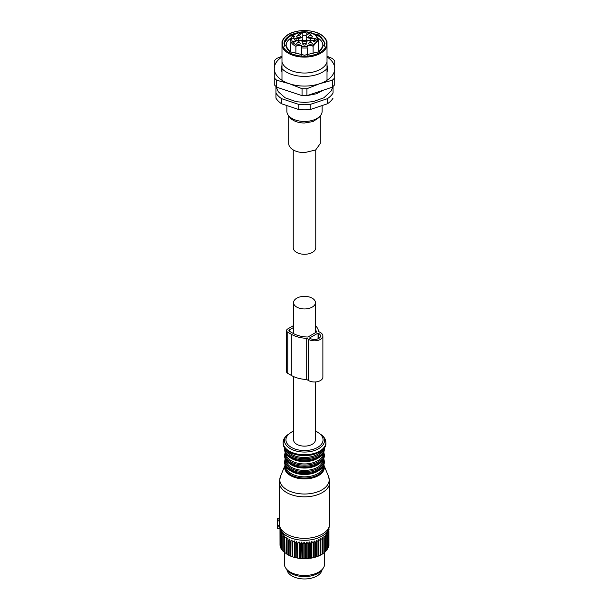 <?xml version="1.0" encoding="UTF-8"?>
<svg xmlns="http://www.w3.org/2000/svg" width="609" height="609" viewBox="0 0 609 609"><rect width="100%" height="100%" fill="white"/><g stroke="black" fill="none" stroke-linecap="round" stroke-linejoin="round"><path stroke-width="0.91" d="M293.576 376.575L293.576 439.827A10.924 6.303 -0 0 0 296.781 444.288A10.924 6.303 -0 0 0 308.679 445.651A10.924 6.303 -0 0 0 315.424 439.827L315.424 381.957M296.781 307.103A10.924 6.303 -0 0 0 308.679 308.474A10.924 6.303 -0 0 0 315.424 302.65A10.924 6.303 -0 0 0 312.219 298.189A10.924 6.303 -0 0 0 300.321 296.819A10.924 6.303 -0 0 0 293.576 302.65A10.924 6.303 -0 0 0 296.781 307.103M315.424 325.556A24.39 14.083 180 0 1 318.583 331.494L320.418 332.552A8.404 4.849 180 0 1 322.877 335.985A8.404 4.849 180 0 1 317.692 340.461A8.404 4.849 180 0 1 308.542 339.411L308.542 380.564A8.404 4.849 180 0 0 317.692 381.615A8.404 4.849 180 0 0 322.877 377.138L322.877 335.985M308.542 339.411L306.7 338.353A24.39 14.083 180 0 1 291.315 334.265L287.752 332.209A4.035 2.329 180 0 1 286.565 330.565A4.035 2.329 180 0 1 287.752 328.921L293.576 325.549M318.758 333.511A6.052 3.494 180 0 1 320.524 335.985A6.052 3.494 180 0 1 316.794 339.205A6.052 3.494 180 0 1 310.202 338.452L309.486 338.041L318.043 333.1L318.758 333.511L318.758 338.452M289.412 331.25A1.682 0.967 180 0 1 288.917 330.565A1.682 0.967 180 0 1 289.412 329.88L289.412 331.25L292.975 333.306A22.038 12.72 180 0 0 307.918 337.028L316.292 332.194A22.038 12.72 180 0 0 315.424 329.005M289.412 329.88L293.576 327.475M287.752 332.209L287.752 373.363A4.035 2.329 180 0 1 286.565 371.718L286.565 330.565M287.752 373.363L291.315 375.426A24.39 14.083 180 0 0 306.7 379.506L308.542 380.564M306.7 338.353L306.7 379.506M318.043 333.1L318.043 338.802M327.018 56.226L332.308 58.464A33.602 19.397 180 0 1 334.744 60.9L334.737 84.758L332.301 87.194L306.928 95.651L304.492 95.697L302.056 95.651L276.692 87.194L274.256 84.758L274.263 60.892A33.602 19.397 180 0 1 276.699 58.456L281.99 56.218M334.744 60.9L334.737 84.758M334.737 77.815A33.602 19.397 180 0 1 332.301 80.251L332.301 87.194M332.301 80.251L319.618 83.737L306.928 88.701L306.928 95.651L316.703 93.717L322.991 90.299M306.928 88.701A33.602 19.397 180 0 1 304.492 88.754A33.602 19.397 180 0 1 302.056 88.701L302.056 95.651L286.009 90.299M302.056 88.701L289.374 83.737L276.692 80.243L276.692 87.194M276.692 80.243A33.602 19.397 180 0 1 274.256 77.807M327.01 65.414A23.188 13.383 180 0 1 327.688 68.619A23.188 13.383 180 0 1 327.01 71.824M281.982 71.816A23.188 13.383 180 0 1 281.312 68.619A23.188 13.383 180 0 1 281.982 65.422M327.018 56.964A30.244 17.463 0 0 1 334.744 68.619A30.244 17.463 0 0 1 319.618 83.737A30.244 17.463 0 0 1 304.492 86.075A30.244 17.463 0 0 1 289.374 83.737A30.244 17.463 0 0 1 274.256 68.619A30.244 17.463 180 0 1 281.99 56.964M295.883 54.117L295.883 46.292L297.611 45.469L301.478 45.469L301.47 55.084M295.883 46.292A13.779 7.955 180 0 1 290.721 40.087A13.779 7.955 180 0 1 290.912 38.77L291.886 38.116L293.393 38.375L294.345 36.51L292.845 36.258L291.871 36.913L291.871 38.116M291.871 36.913L291.993 36.525C294.611 33.442 298.783 31.828 304.5 31.706C312.843 32.132 317.434 34.926 318.279 40.087L313.11 46.292L313.11 54.117M307.522 47.845L307.522 55.084L307.522 47.845A13.779 7.955 180 0 1 304.5 48.042A13.779 7.955 180 0 1 301.47 47.845M290.912 38.77L290.721 52.138M313.11 46.292L311.382 45.469L307.522 45.469M309.532 33.442L307.157 34.401M309.532 33.579L307.362 34.424M308.832 33.449L308.184 33.259M307.362 34.15L309.144 33.35L307.987 33.236L308.108 32.62L309.182 32.551L309.06 33.031M295.898 41.009L295.159 40.582M296.347 40.856L293.728 41.952M296.347 40.993L293.987 41.458M294.406 41.991L293.492 42.09L293.249 41.481L293.492 42.09M294.566 42.021L293.249 41.473L295.898 40.734L295.159 40.171L296.347 40.719M296.103 40.232L296.103 38.291A1.682 0.967 0 0 0 294.421 39.258A1.682 0.967 0 0 0 296.096 40.232L298.448 40.232A4.37 2.52 0 0 1 302.818 42.752L302.818 44.114A1.682 0.967 0 0 0 304.5 45.081A1.682 0.967 0 0 0 306.182 44.114L306.182 42.752A4.37 2.52 0 0 1 310.544 40.232L314.579 40.232A1.682 0.967 0 0 0 316.261 39.265A1.682 0.967 0 0 0 314.579 38.291L310.552 38.291A4.37 2.52 0 0 1 306.182 35.771L306.182 33.442A1.682 0.967 0 0 0 304.5 32.475A1.682 0.967 0 0 0 302.818 33.442L302.818 38.512A4.37 2.52 180 0 1 300.816 40.636M296.103 38.291L298.456 38.291A4.37 2.52 0 0 0 302.818 35.771M310.438 34.188L312.463 36.997L310.438 37.484L308.42 36.997L310.438 34.188M310.438 41.047L312.455 43.856L310.438 44.343L308.42 43.856L310.438 41.047M298.562 41.039L300.58 43.856L298.562 44.343L296.537 43.856L298.562 41.039M298.562 34.18L300.58 36.997L298.562 37.484L296.545 36.997L298.562 34.18M313.551 41.64L315.926 40.407L314.077 41.61L314.625 41.808L313.551 41.914L314.625 41.892M315.926 40.407L314.548 41.61M300.404 34.043L299.445 33.426L300.64 32.536L302.072 32.399L302.544 33.084L301.478 32.726L300.732 33.152M302.544 32.673L300.884 32.673L301.12 33.632L300.283 33.411L299.933 33.906M300.404 34.317L299.689 34.043L299.689 33.358M309.182 32.551L308.824 32.894L309.532 33.305M295.152 40.582L295.159 40.171M293.728 41.678L293.987 41.184L293.728 41.678L294.566 41.747M306.182 36.159A1.682 0.967 0 0 0 304.5 35.215A1.682 0.967 0 0 0 302.818 36.182L302.818 38.512M306.182 38.512L306.182 35.771L306.182 38.512A4.37 2.52 0 0 0 308.184 40.636M312.029 37.202A1.85 1.066 0 0 0 312.288 36.654A1.85 1.066 0 0 0 310.438 35.588A1.85 1.066 0 0 0 308.596 36.654A1.85 1.066 0 0 0 308.854 37.202M312.021 44.061A1.85 1.066 0 0 0 312.288 43.513A1.85 1.066 0 0 0 310.438 42.447A1.85 1.066 0 0 0 308.588 43.513A1.85 1.066 0 0 0 308.854 44.061M300.146 44.061A1.85 1.066 0 0 0 300.404 43.513A1.85 1.066 0 0 0 298.562 42.447A1.85 1.066 0 0 0 296.712 43.513A1.85 1.066 0 0 0 296.971 44.061M300.146 37.202A1.85 1.066 0 0 0 300.412 36.654A1.85 1.066 0 0 0 298.562 35.588A1.85 1.066 0 0 0 296.712 36.654A1.85 1.066 0 0 0 296.979 37.202M300.884 32.673L301.12 33.358L300.283 33.137L299.933 33.632L300.412 34.317M300.404 32.947L300.64 32.536M306.182 43.46A3.022 1.743 180 0 1 304.5 43.749A3.022 1.743 180 0 1 302.818 43.46M301.851 41.168A3.022 1.743 180 0 1 304.5 40.263A3.022 1.743 180 0 1 307.149 41.168M306.266 42.265A2.017 1.165 0 0 0 304.5 41.663A2.017 1.165 0 0 0 302.734 42.265M320.296 115.832L320.296 143.518L315.668 149.966L304.5 152.638A15.796 9.12 180 0 1 288.704 143.518L288.704 115.832M320.6 115.428L318.918 117.613L313.087 121.541L304.5 123.003A15.796 9.12 180 0 1 290.082 117.613L288.4 115.428A17.638 10.186 0 0 0 304.5 121.457A17.638 10.186 0 0 0 320.6 115.428A17.638 10.186 0 0 0 322.138 111.272L322.138 105.867M286.862 105.867L286.862 111.272A17.638 10.186 0 0 0 288.4 115.428M333.062 92.766L333.062 86.516L333.062 92.766M327.383 103.812L327.383 98.688L310.171 104.428A30.244 17.463 180 0 1 304.492 104.733A30.244 17.463 180 0 1 298.821 104.421L281.609 98.681A30.244 17.463 180 0 1 275.938 93.01L275.938 98.133A30.244 17.463 0 0 0 281.609 103.804L298.821 109.544A30.244 17.463 0 0 0 304.492 109.856A30.244 17.463 0 0 0 310.171 109.544L327.383 103.812A30.244 17.463 0 0 0 333.062 98.133M275.938 93.01L275.938 86.524M310.171 104.428L310.171 109.544M333.062 93.017A30.244 17.463 180 0 1 327.383 98.688M298.821 104.421L298.821 109.544M281.609 98.681L281.609 103.804M315.363 92.842A25.54 14.745 0 0 0 319.078 91.601M289.922 91.601A25.54 14.745 0 0 0 293.622 92.834M327.01 80.274L327.01 41.671L326.34 41.161L327.01 41.671L327.018 65.422M327.01 68.642A25.54 14.745 180 0 1 304.492 76.422A25.54 14.745 180 0 1 281.982 68.642L281.982 80.274M281.982 68.642L281.99 46.177L282.66 45.599A22.175 12.804 0 0 0 304.5 56.18A22.175 12.804 0 0 0 326.34 45.599L327.01 46.185A22.853 13.192 180 0 1 304.5 57.117A22.853 13.192 180 0 1 281.99 46.177L281.99 41.671L282.66 41.153L281.99 41.671M327.01 62.095A22.853 13.192 180 0 1 304.5 73.034A22.853 13.192 180 0 1 281.99 62.088M304.5 55.213L290.006 51.742L284 43.376L290.006 35.01L304.5 31.546L318.994 35.01L325 43.376L318.994 51.742L304.5 55.213M291.871 37.537A18.339 10.589 0 0 0 286.161 45.218A18.339 10.589 0 0 0 290.249 51.887M318.751 51.887A18.339 10.589 0 0 0 322.839 45.218A18.339 10.589 0 0 0 317.829 37.948M293.241 149.913L293.241 247.779A11.259 6.501 0 0 0 304.5 254.273A11.259 6.501 0 0 0 315.759 247.779L315.759 149.913M286.923 569.666A17.638 10.186 0 0 0 299.537 578.55A17.638 10.186 0 0 0 322.077 569.666M328.38 529.906L328.944 530.744A24.527 14.159 180 0 1 328.883 531.071L327.672 530.698L328.563 532.289A24.527 14.159 180 0 1 328.449 532.609L327.14 532.152L327.893 533.804A24.527 14.159 180 0 1 327.718 534.108L326.333 533.568L326.942 535.258A24.527 14.159 180 0 1 326.706 535.562L325.267 534.93L325.716 536.651A24.527 14.159 180 0 1 325.427 536.932L323.942 536.209L324.232 537.96A24.527 14.159 180 0 1 323.889 538.219L322.382 537.397L322.511 539.155A24.527 14.159 180 0 1 322.123 539.399L320.608 538.478L320.57 540.244A24.527 14.159 180 0 1 320.136 540.457L318.636 539.445L318.431 541.203A24.527 14.159 180 0 1 317.959 541.386L316.497 540.274L316.124 542.01A24.527 14.159 180 0 1 315.622 542.162L314.206 540.967L313.681 542.68A24.527 14.159 180 0 1 313.155 542.794L311.8 541.508L311.123 543.182A24.527 14.159 180 0 1 310.575 543.266L309.311 541.896L308.481 543.517A24.527 14.159 180 0 1 307.926 543.571L306.753 542.124L305.794 543.685A24.527 14.159 180 0 1 305.231 543.7L304.18 542.185L303.092 543.685A24.527 14.159 180 0 1 302.528 543.662L301.6 542.079L300.404 543.51A24.527 14.159 180 0 1 299.849 543.449L299.057 541.812L297.771 543.159A24.527 14.159 180 0 1 297.23 543.068L296.583 541.386L295.22 542.649A24.527 14.159 180 0 1 294.695 542.528L294.208 540.807L292.777 541.987A24.527 14.159 180 0 1 292.282 541.827L291.955 540.084L290.478 541.165A24.527 14.159 180 0 1 290.021 540.975L289.854 539.216L288.346 540.206A24.527 14.159 180 0 1 287.928 539.985L287.928 538.219L286.413 539.11L286.413 553.924A24.527 14.159 180 0 1 286.04 553.688L286.207 537.108L284.7 537.907A24.527 14.159 180 0 1 284.373 537.64L284.373 552.454A24.527 14.159 180 0 0 284.7 552.721L284.7 537.907M287.928 554.479L286.413 553.924M287.928 554.814L287.928 554.799A24.527 14.159 0 0 0 288.346 555.02L289.267 555.507A23.858 13.771 180 0 1 287.928 554.814L287.928 539.985M328.654 529.404L328.944 544.446M328.814 528.916L329.02 529.183A24.527 14.159 180 0 1 329.027 529.51M281.076 533.743A24.527 14.159 180 0 1 280.962 533.53A24.527 14.159 180 0 1 280.909 533.431L280.909 548.245A24.527 14.159 0 0 0 280.962 548.344A24.527 14.159 180 0 0 281.076 548.557L281.076 533.743L282.439 533.225L281.792 534.9L281.792 549.721A24.527 14.159 180 0 0 282.013 550.018L282.013 535.204A24.527 14.159 180 0 1 281.792 534.9M284.373 537.64L284.707 535.897L283.231 536.598A24.527 14.159 180 0 1 282.957 536.308L283.444 534.595L282.013 535.204M286.04 553.353L284.7 552.721M284.373 552.112L283.231 551.411A24.527 14.159 180 0 1 282.957 551.13L282.957 536.308M282.957 550.757L282.013 550.018M325.716 551.099L326.706 550.376L326.706 535.562M324.232 552.432L325.427 551.746L325.427 536.932M322.511 553.65L323.889 553.033L323.889 538.219M321.43 554.616A23.858 13.771 180 0 1 321.369 554.647A23.858 13.771 180 0 1 321.202 554.746L320.593 555.073A23.858 13.771 180 0 1 319.223 555.743L320.136 555.271L320.136 540.457M318.636 539.445L318.636 555.697L319.223 555.743M318.636 555.697L318.56 556.04A23.858 13.771 180 0 1 317.068 556.618L317.959 556.2L317.959 541.386M316.497 540.274L316.497 556.535L317.068 556.618M316.497 556.535L316.353 556.862A23.858 13.771 180 0 1 314.762 557.342L315.622 556.984L315.622 542.162M314.206 540.967L314.206 557.22L314.762 557.342M314.206 557.22L314 557.539A23.858 13.771 180 0 1 312.326 557.92L313.155 557.608L313.155 542.794M311.8 541.508L311.8 557.768L312.326 557.92M311.8 557.768L311.542 558.072A23.858 13.771 180 0 1 309.806 558.339L310.575 558.08L310.575 543.266M309.311 541.896L309.311 558.149L309.806 558.339M309.311 558.149L308.991 558.438A23.858 13.771 180 0 1 307.21 558.59L307.926 558.384L307.926 543.571M306.753 542.124L306.753 558.377L307.21 558.59M306.753 558.377L306.38 558.636A23.858 13.771 180 0 1 304.591 558.681L305.231 558.514L305.231 543.7M304.18 542.185L304.18 558.438L304.591 558.681M304.18 558.438L303.754 558.674A23.858 13.771 180 0 1 301.965 558.605L302.528 558.476L302.528 543.662M301.6 542.079L301.965 558.605M301.6 558.339L301.135 558.544A23.858 13.771 180 0 1 299.369 558.362L299.849 558.263L299.849 543.449M299.057 541.812L299.369 558.362M299.057 558.072L298.555 558.247A23.858 13.771 180 0 1 296.834 557.951L297.23 557.882L297.23 543.068M296.583 541.386L296.834 557.951M296.583 557.646L296.05 557.791A23.858 13.771 180 0 1 294.398 557.387L294.695 542.528M294.208 540.807L294.398 557.387M294.208 557.068L293.652 557.174A23.858 13.771 180 0 1 292.084 556.672L292.282 541.827M291.955 540.084L292.084 556.672M291.955 556.337L291.376 556.413A23.858 13.771 180 0 1 289.914 555.811L290.021 555.789A24.527 14.159 180 0 0 290.478 555.979L290.478 541.165M289.854 539.216L289.914 555.811M289.854 555.469L289.267 555.507M288.346 540.206L288.346 555.02M290.021 540.975L290.021 555.789M291.376 556.413L290.478 555.979M292.777 541.987L292.777 556.801A24.527 14.159 180 0 1 292.282 556.641M293.652 557.174L292.777 556.801M295.22 542.649L295.22 557.471A24.527 14.159 180 0 1 294.695 557.342M296.05 557.791L295.22 557.471M297.771 543.159L297.771 557.981A24.527 14.159 180 0 1 297.23 557.882M298.555 558.247L297.771 557.981M300.404 543.51L300.404 558.324A24.527 14.159 180 0 1 299.849 558.263M301.135 558.544L300.404 558.324M303.092 543.685L303.092 558.499A24.527 14.159 180 0 1 302.528 558.476M303.754 558.674L303.092 558.499M305.794 543.685L305.794 558.499A24.527 14.159 180 0 1 305.231 558.514M306.38 558.636L305.794 558.499M308.481 543.517L308.481 558.331A24.527 14.159 180 0 1 307.926 558.384M308.991 558.438L308.481 558.331M311.123 543.182L311.123 557.996A24.527 14.159 180 0 1 310.575 558.08M311.542 558.072L311.123 557.996M313.681 542.68L313.681 557.494A24.527 14.159 180 0 1 313.155 557.608M316.124 542.01L316.124 556.832A24.527 14.159 180 0 1 315.622 556.984M318.431 541.203L318.431 556.017A24.527 14.159 180 0 1 317.959 556.2M320.57 540.244L320.57 555.058A24.527 14.159 180 0 1 320.136 555.271M320.608 538.478L320.608 554.738M322.123 539.399L322.123 554.213A24.527 14.159 180 0 0 322.511 553.977L322.511 539.155M324.232 537.96L324.232 552.774A24.527 14.159 180 0 1 323.889 553.033M325.716 536.651L325.716 551.465A24.527 14.159 180 0 1 325.427 551.746M326.942 535.258L326.942 550.079A24.527 14.159 180 0 1 326.706 550.376M326.873 549.691L327.718 548.93L327.718 534.108M327.893 533.804L327.893 548.618A24.527 14.159 180 0 1 327.718 548.93M327.65 548.237L328.449 547.422L328.449 532.609M328.563 532.289L328.563 547.103A24.527 14.159 180 0 1 328.449 547.422M328.144 546.753L328.883 545.885L328.883 531.071M328.944 530.744L328.944 545.557A24.527 14.159 180 0 1 328.883 545.885M280.452 529.716L280.011 530.355L280.011 545.169A24.527 14.159 0 0 0 280.049 545.497L280.049 530.683A24.527 14.159 180 0 1 280.011 530.355M280.909 533.431L281.701 531.794L280.414 532.228A24.527 14.159 180 0 1 280.315 531.908L281.244 530.325L280.049 530.683M281.906 549.333L281.076 548.557M283.231 536.598L283.231 551.411M280.414 532.228L280.414 547.042L281.198 547.872M280.315 531.908L280.315 546.722A24.527 14.159 0 0 0 280.414 547.042M280.779 546.372L280.049 545.497M279.98 529.122L280.011 543.982M324.658 552.302L324.658 563.835A20.158 11.64 180 0 1 322.907 568.593A20.158 11.64 180 0 1 304.5 575.482A20.158 11.64 180 0 1 286.093 568.593A20.158 11.64 180 0 1 285.157 567.116A20.158 11.64 180 0 1 284.342 563.835L284.342 552.104M286.093 568.593L287.334 570.191A18.803 10.855 0 0 0 304.5 576.616A18.803 10.855 0 0 0 321.666 570.191L322.907 568.593M279.295 518.807L277.62 518.685L277.62 528.84L280.14 528.779M279.424 525.674L279.318 519.972A25.205 14.547 180 0 1 279.295 519.393L279.295 482.29A25.205 14.547 0 0 0 316.581 495.064A25.205 14.547 0 0 0 329.705 482.29L329.705 523.793L328.906 528.642A24.855 14.35 0 0 1 316.421 538.523A24.855 14.35 0 0 1 280.094 528.642L279.424 525.674L277.62 525.674M279.379 525.301L277.62 525.301M291.315 334.265L291.315 375.426M301.47 46.421A12.766 7.369 0 0 0 304.5 46.634A12.766 7.369 0 0 0 307.522 46.421M291.886 38.116A12.766 7.369 0 0 0 297.611 45.469M311.382 45.469A12.766 7.369 0 0 0 316.756 37.195A12.766 7.369 0 0 0 304.5 31.889A12.766 7.369 0 0 0 292.845 36.258M298.456 40.232L298.456 38.291M302.818 36.182L302.818 33.442M310.552 40.232L310.552 38.291M314.579 40.232L314.579 38.291M282.66 45.599L282.66 41.153A22.175 12.804 0 0 1 304.5 30.572A22.175 12.804 0 0 1 326.34 41.161L326.34 45.599M284.007 43.627A20.5 11.837 180 0 1 298.144 32.635M310.856 32.635L320.958 36.829L324.993 43.627M284.586 46.185A20.158 11.64 180 0 1 294.604 34.218M314.396 34.218A20.158 11.64 180 0 1 324.414 46.185M279.607 526.831L277.62 526.831M279.356 520.908L277.62 520.908M279.318 519.972L277.62 519.972M279.356 524.768A25.205 14.547 0 0 0 316.581 536.567A25.205 14.547 0 0 0 329.705 523.793M328.548 476.474L323.836 464.941A19.823 11.449 180 0 1 314.008 477.525A19.823 11.449 180 0 1 292.548 476.611A19.823 11.449 180 0 1 285.164 464.941L280.452 476.474A24.71 14.266 0 0 0 289.519 491.09A24.71 14.266 0 0 0 316.345 492.27A24.71 14.266 0 0 0 328.548 476.474L329.705 482.29M285.461 465.626A19.176 11.069 0 0 0 293.744 476.116A19.176 11.069 0 0 0 313.696 476.664A19.176 11.069 0 0 0 323.539 465.626M286.04 466.646A18.483 10.673 0 0 0 313.361 475.53A18.483 10.673 0 0 0 322.96 466.646M289.678 470.209A18.483 10.673 0 0 0 313.361 473.201A18.483 10.673 0 0 0 319.322 470.209M314.008 472.325A19.823 11.449 0 0 0 324.323 462.284C324.003 467.027 320.501 470.529 313.825 472.774C301.501 477.037 284.129 471.145 284.677 462.284A19.823 11.449 0 0 0 314.008 472.325M284.677 462.284L284.677 461.272A19.823 11.449 0 0 0 314.008 471.313A19.823 11.449 0 0 0 324.323 461.272L323.813 458.554M285.476 459.209A19.153 11.061 0 0 0 293.789 469.661A19.153 11.061 0 0 0 313.681 470.201A19.153 11.061 0 0 0 323.524 459.209M286.04 460.198A18.483 10.673 0 0 0 313.361 469.082A18.483 10.673 0 0 0 322.96 460.198M289.678 463.761A18.483 10.673 0 0 0 313.361 466.753A18.483 10.673 0 0 0 319.322 463.761M314.008 465.877A19.823 11.449 0 0 0 324.323 455.836C324.003 460.579 320.501 464.081 313.825 466.327C301.501 470.59 284.129 464.697 284.677 455.836A19.823 11.449 0 0 0 314.008 465.877M284.677 455.836L284.677 454.824A19.823 11.449 0 0 0 314.008 464.865A19.823 11.449 0 0 0 324.323 454.824L323.813 452.106M285.476 452.761A19.153 11.061 0 0 0 293.789 463.213A19.153 11.061 0 0 0 313.681 463.754A19.153 11.061 0 0 0 323.524 452.761M286.04 453.751A18.483 10.673 0 0 0 313.361 462.634A18.483 10.673 0 0 0 322.96 453.751M289.678 457.313A18.483 10.673 0 0 0 313.361 460.305A18.483 10.673 0 0 0 319.322 457.313M314.008 459.43A19.823 11.449 0 0 0 324.323 449.389C324.003 454.131 320.501 457.633 313.825 459.886C301.501 464.142 284.129 458.25 284.677 449.389A19.823 11.449 0 0 0 314.008 459.43M284.677 449.389L284.677 448.376A19.823 11.449 0 0 0 314.008 458.417A19.823 11.449 0 0 0 324.323 448.376L324.308 447.889M285.476 448.879A19.153 11.061 0 0 0 313.681 457.306A19.153 11.061 0 0 0 323.524 448.879M287.121 450.454A18.483 10.673 0 0 0 313.361 456.187A18.483 10.673 0 0 0 321.879 450.454M314.746 453.263A21.368 12.34 0 0 0 324.011 437.399C329.37 446.595 322.762 450.972 314.632 454.192C299.788 458.744 276.44 452.007 284.989 437.399A21.368 12.34 0 0 0 289.998 451.497A21.368 12.34 0 0 0 314.746 453.263M324.011 437.399L322.77 435.8A20.013 11.556 180 0 1 314.092 450.652A20.013 11.556 180 0 1 290.919 449A20.013 11.556 180 0 1 286.23 435.8L284.989 437.399M293.576 431.164A18.559 10.711 0 0 0 288.826 445.56A18.559 10.711 0 0 0 313.399 449.229A18.559 10.711 0 0 0 315.424 431.164M315.424 332.697L315.424 302.65M293.576 333.641L293.576 302.65M318.279 40.087L318.279 52.138M306.814 95.651L302.186 95.651M332.857 86.706L331.288 90.855L323.851 97.813L313.11 101.634L304.706 102.441L296.263 101.703L285.149 97.813L278.229 91.685L276.143 86.706M282.005 41.534C284.989 34.622 292.487 30.922 304.5 30.45C316.52 30.922 324.018 34.622 326.995 41.541M279.295 518.685L277.62 518.685M280.155 528.84L277.62 528.84M280.452 476.474L279.295 482.29M327.672 532.335L328.906 528.642M281.198 531.962L280.094 528.642M324.323 462.284L324.323 461.272M285.187 458.554L284.677 461.272M324.323 455.836L324.323 454.824M285.187 452.106L284.677 454.824M324.323 449.389L324.323 448.376M284.692 447.889L284.677 448.376M322.77 435.8L315.424 430.723M293.576 430.723L286.23 435.8"/></g></svg>
